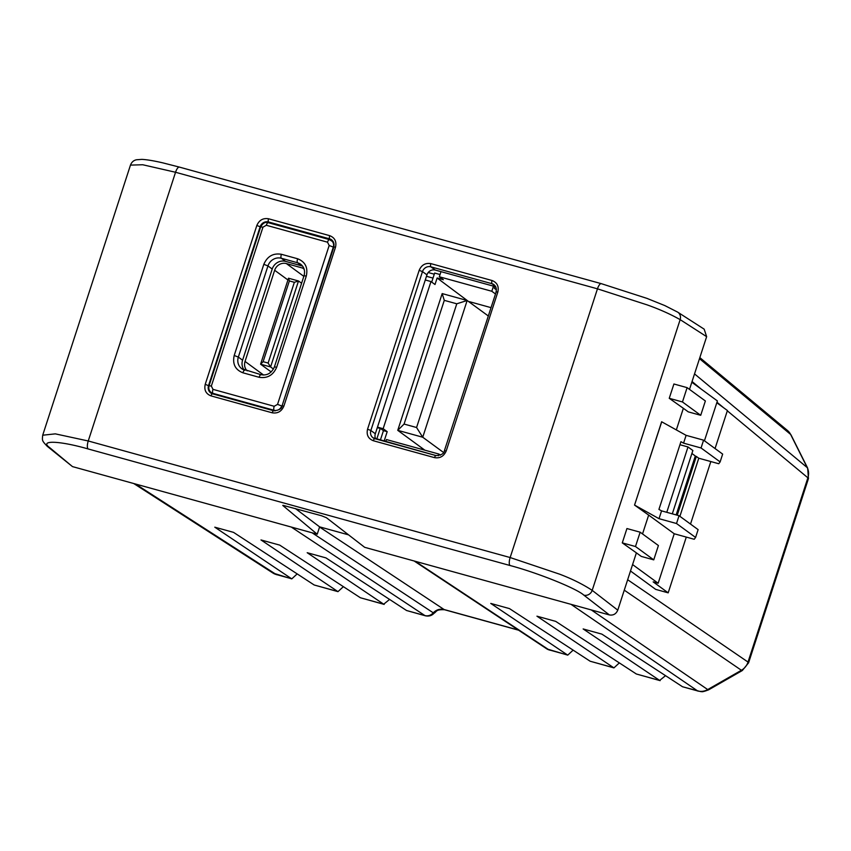 <?xml version="1.0" encoding="UTF-8"?>
<svg xmlns="http://www.w3.org/2000/svg" width="851" height="851" viewBox="0 0 851 851"><rect width="100%" height="100%" fill="white"/><g stroke="black" fill="none" stroke-linecap="round" stroke-linejoin="round"><path stroke-width="1.28" d="M699.83 357.611L787.505 430.51A13.797 12.893 129.7 0 1 790.611 434.414L807.248 467.614A13.797 4.532 -26.6 0 1 807.663 468.124L791.026 434.935A13.797 4.532 153.4 0 0 790.611 434.414L699.49 358.665M433.01 278.107L426.479 276.298M389.577 599.423L383.705 604.199L307.19 552.714L325.922 557.884L406.576 610.518L425.383 615.794C428.872 616.528 431.744 615.698 433.999 613.316L312.072 532.79M135.5 484.006L276.224 574.499A13.797 12.786 -57.3 0 1 272.926 573.031L291.776 578.882L214.792 527.184L233.525 532.364L314.179 584.988L337.975 591.647L260.991 539.949L279.724 545.119L360.377 597.753L384.173 604.412M665.535 675.662L659.663 680.438L583.148 628.953L601.88 634.133L682.534 686.757L700.639 691.597C701.852 691.182 700.458 692.969 708.638 689.821L742.317 670.524A13.797 2.17 -119.8 0 1 741.402 670.269A13.797 12.956 -55.6 0 0 748.018 662.057L807.886 477.805A13.797 12.893 -50.3 0 0 807.248 467.614L694.533 373.897M546.863 648.909A8.276 7.691 -57 0 0 546.895 648.93L567.734 655.132L490.75 603.423L509.472 608.603L590.137 661.227L613.933 667.886L536.949 616.188L555.682 621.368L636.335 673.992L660.131 680.651M682.534 686.757L697.618 690.927A13.797 12.956 -55.6 0 0 707.713 689.565A13.797 2.17 60.2 0 0 708.638 689.821M619.337 662.897L613.933 667.886M343.379 586.658L337.975 591.647M291.776 578.882L297.18 573.893M567.734 655.132L573.138 650.132M425.372 615.794L424.904 615.571A8.276 7.723 -56.5 0 0 433.106 612.965C436.276 609.71 439.935 608.571 444.105 609.529L518.387 630.048M415.245 561.298L548.895 649.824A8.276 7.723 123.5 0 1 546.821 648.887L546.895 648.93A8.276 7.691 -57 0 0 548.916 649.834L549.416 650.068M676.162 514.908L695.31 455.976L691.906 453.487M256.842 225.472C259.183 220.122 263.087 217.888 268.544 218.771L329.731 235.674C334.826 237.706 336.751 241.546 335.517 247.205L283.883 406.097C281.553 411.448 277.649 413.682 272.182 412.799L211.005 395.885C205.91 393.864 203.985 390.013 205.219 384.354L256.842 225.472L260.151 226.76A6.893 6.425 126.1 0 1 268.512 221.973L329.699 238.876A6.893 6.425 126.1 0 1 331.656 239.822C333.794 241.812 334.486 244.184 333.698 246.95L335.517 247.205M419.171 270.32C421.511 264.969 425.404 262.736 430.872 263.619L492.059 280.522C497.154 282.553 499.08 286.393 497.835 292.053L446.211 450.945C443.882 456.296 439.978 458.529 434.51 457.636L373.323 440.733C368.228 438.712 366.302 434.861 367.547 429.202L419.171 270.32L422.479 271.607A6.893 6.425 126.1 0 1 430.84 266.82L492.027 283.723A6.893 6.425 126.1 0 1 493.974 284.67C496.122 286.659 496.803 289.032 496.027 291.797L497.835 292.053M42.71 435.212L55.315 433.861L88.249 440.978L510.153 557.543L559.639 574.18C571.946 578.84 582.797 584.233 592.19 590.36L680.151 319.636C670.535 314.21 659.536 309.285 647.143 304.881L597.466 288.829L175.551 172.264L142.745 164.754L130.469 165.105L42.72 435.159C42.135 440.658 41.848 440.648 47.305 446.35A6.893 6.446 -50.3 0 0 49.56 447.53L72.484 466.603L317.221 534.215L282.766 505.451M283.043 505.345L321.497 515.738L326.412 517.716L364.675 547.321L609.412 614.943L583.839 595.147C576.574 588.466 537.236 572.67 510.036 565.511L88.121 448.945C59.57 440.701 39.008 439.946 49.56 447.53M609.412 614.943C613.316 615.571 616.103 613.975 617.773 610.156L636.388 552.852L622.283 542.874L626.932 528.545L640.143 532.194L635.484 546.523L622.283 542.874M642.537 533.939L648.664 515.089L634.548 505.1L661.631 421.756L686.108 435.34L703.586 440.169L722.659 454.104L720.127 461.912L718.755 463.742L698.777 458.221L679.896 516.323M676.343 429.904L683.364 408.299L669.248 398.311L673.907 383.992L687.108 387.641L682.459 401.959L669.248 398.311M689.501 389.386L706.638 336.666L704.171 329.167L677.683 312.136A6.893 6.393 -57.3 0 1 680.151 319.636L706.638 336.666M495.739 286.776L435.308 270.075A6.893 6.425 -53.9 0 0 426.947 274.862L375.323 433.755A6.893 6.425 -53.9 0 0 375.674 438.893M47.305 446.35L72.484 466.603M317.221 534.215L319.614 526.865L348.58 534.864M319.614 526.865L295.35 508.515M428.223 272.522L434.276 274.192M635.484 546.523L653.749 559.862L641.26 556.405L636.388 552.852M682.459 401.959L700.713 415.299L705.373 400.981L687.108 387.641M700.713 415.299L688.236 411.852L683.364 408.299M691.82 382.248L717.393 400.927L704.437 440.786M661.727 421.777L634.548 505.1M648.664 515.089L674.226 533.758L694.214 539.279L695.586 537.449L676.513 523.514L659.025 518.684L634.644 505.132M674.226 533.758L658.153 583.243L632.58 564.575M653.749 559.862L658.408 545.534L640.143 532.194M658.153 583.243L653.153 581.871L668.173 592.839L686.289 537.087M715.053 448.541L727.414 410.512L716.797 402.757M686.108 435.34L683.566 443.148L701.054 447.977L703.586 440.169M683.566 443.148L680.938 441.69L658.929 509.409L661.567 510.866L659.025 518.684M701.054 447.977L720.127 461.912M676.513 523.514L679.045 515.706L661.567 510.866M695.586 537.449L698.118 529.63L679.045 515.706M668.173 592.839L655.685 589.381L630.495 570.989M690.512 524.078L710.83 461.561M677.247 515.206L696.341 456.444L698.777 458.221M695.256 456.147L696.341 456.444M672.301 513.834L692.874 450.509L688.002 446.956L679.949 444.733M688.002 446.956L666.769 512.313M385.886 441.243L384.226 440.786L387.194 431.67L383.152 428.713L377.472 427.138M380.344 440.18L383.45 430.638L387.194 431.67M440.424 455.179L438.903 454.062L438.35 455.753M385.748 441.68L386.439 439.552L438.903 454.062M383.45 430.638L380.62 428.564L377.301 427.649M440.052 274.543L434.648 273.054L431.712 282.096M425.287 279.979L430.968 281.553L435.01 284.511L437.127 278L443.371 279.724L439.329 276.766L440.988 271.65M494.835 286.532L494.282 288.255L496.378 289.787M493.463 286.149L491.793 291.265L495.356 293.872M430.968 281.553L383.152 428.713M437.127 278L469.326 302.084M421.905 448.02L421.511 449.254M491.793 291.265L439.329 276.766M490.889 307.605L469.454 301.68M442.18 293.584L444.286 300.35L404.087 424.064L397.747 430.329L422.734 437.233L467.156 300.499L442.18 293.584L397.747 430.329L424.84 450.168M404.087 424.064L416.575 427.521L422.734 437.233L443.541 452.477M416.575 427.521L456.774 303.796L467.156 300.499L488.197 315.902M456.774 303.796L444.286 300.35M247.162 370.855A9.659 8.999 126.2 0 1 245.045 361.43L274.66 270.267A9.659 8.999 126.2 0 1 286.372 263.576L302.616 268.065A9.659 8.999 126.2 0 1 303.935 268.544M273.469 369.057L270.586 366.941L260.587 364.185L263.129 361.675L289.361 280.926L288.51 278.224L260.587 364.185L271.203 371.951M288.51 278.224L298.51 280.99L294.361 282.309L268.118 363.058L270.586 366.941L298.51 280.99L301.594 283.245M268.118 363.058L263.129 361.675M294.361 282.309L289.361 280.926M244.131 369.994A11.031 10.286 126.2 0 1 242.588 360.196L272.203 269.033A11.031 10.286 126.2 0 1 285.585 261.385L301.818 265.874A11.031 10.286 126.2 0 1 302.584 266.118M360.377 597.753L383.705 604.199M291.255 527.035L424.904 615.571L406.576 610.518M291.297 578.669L276.224 574.499A13.797 4.744 -74.6 0 0 276.713 574.723M314.179 584.988L337.507 591.434M319.561 527.035L444.105 609.529A13.797 4.744 105.4 0 0 444.584 609.752C435.584 609.359 436.967 611.507 433.999 613.305M636.335 673.992L659.663 680.438M698.107 691.15A13.797 4.744 105.4 0 1 697.618 690.927L571 604.327M567.255 654.908L548.916 649.834M590.137 661.227L613.454 667.673M624.272 590.158L741.402 670.269L707.713 689.565L591.264 609.922M627.655 579.733L748.018 662.057A13.797 1.67 18 0 1 748.582 662.812L808.45 478.57A13.797 1.67 -162 0 0 807.886 477.805L727.318 410.82M723.584 407.714L716.967 402.215M701.118 389.035L692.065 381.514M424.926 615.581A8.276 7.755 -56 0 0 433.138 612.986M510.036 565.511A6.893 2.372 105.4 0 1 510.153 557.543L597.466 288.829A6.893 2.372 105.4 0 1 601.338 283.67L179.423 167.104A6.893 2.372 105.4 0 0 175.551 172.264L88.249 440.978A6.893 2.372 -74.6 0 0 88.121 448.945M179.667 167.211A6.893 2.372 105.4 0 0 179.423 167.104L162.849 162.871C153.84 160.786 146.851 159.616 141.872 159.382L136.639 159.754C133.735 160.265 131.682 162.041 130.469 165.105M601.572 283.777A6.893 2.372 105.4 0 0 601.338 283.67L646.973 298.393L664.812 305.573L677.683 312.136M496.154 291.957L444.403 450.679C444.275 453.487 441.499 455.125 436.063 455.572A2.755 0.947 -74.6 0 1 436.169 455.625M492.059 280.522A2.755 0.947 105.4 0 0 492.027 283.723L495.42 286.202M430.872 263.619A2.755 0.947 105.4 0 0 430.84 266.82L435.308 270.075M367.547 429.202L370.855 430.489L422.479 271.607L426.947 274.862M373.323 440.733A2.755 0.947 -74.6 0 1 374.876 438.669A2.755 0.947 -74.6 0 1 374.983 438.722L435.935 455.562M374.759 438.659A6.893 6.425 126.1 0 1 370.855 430.489L375.323 433.755M434.51 457.636A2.755 0.947 -74.6 0 1 436.063 455.572L373.036 437.786M446.211 450.945L444.403 450.679M333.826 247.109L282.075 405.831C281.947 408.64 279.171 410.278 273.735 410.725A2.755 0.947 -74.6 0 1 273.841 410.778M329.731 235.674A2.755 0.947 105.4 0 0 329.699 238.876L333.092 241.354M268.544 218.771A2.755 0.947 105.4 0 0 268.512 221.973L270.256 223.249M205.219 384.354L208.527 385.641L260.151 226.76L260.619 227.089M211.005 395.885A2.755 0.947 -74.6 0 1 212.548 393.822A2.755 0.947 -74.6 0 1 212.654 393.875L273.607 410.714M212.431 393.811A6.893 6.425 126.1 0 1 208.527 385.641L208.995 385.982M272.182 412.799A2.755 0.947 -74.6 0 1 273.735 410.725L210.708 392.939M283.883 406.097L282.075 405.831M583.839 595.147A6.893 6.361 -52.3 0 0 592.19 590.36L617.773 610.156M263.629 375.046L245.045 361.43M274.66 270.267L287.946 279.99M304.147 269.182L302.616 268.065M286.372 263.576L303.828 276.352M333.496 242.099L329.443 239.61A3.447 1.181 105.5 0 0 327.518 242.195L329.167 245.492L277.543 404.374L274.203 406.289L212.984 389.364L211.335 386.067L262.959 227.185L266.31 225.27A3.447 1.181 -74.5 0 1 268.235 222.685L329.443 239.61A3.447 1.181 105.5 0 1 329.582 239.674A6.212 5.787 126.2 0 1 333.305 247.088L333.581 247.301M281.958 406.182L333.305 247.088L329.167 245.492M277.543 404.374L281.681 405.97A6.212 5.787 126.2 0 1 274.15 410.278L275.043 410.937M214.197 394.279L212.941 393.353L274.15 410.278A3.447 1.181 105.5 0 1 274.203 406.289M212.984 389.364A3.447 1.181 105.5 0 0 212.941 393.353A6.212 5.787 126.2 0 1 211.176 392.502L213.239 394.013M211.335 386.067L209.069 385.737C208.367 388.63 209.08 390.886 211.176 392.502M262.959 227.185L260.693 226.855L209.069 385.737M260.693 226.855C262.863 223.068 265.374 221.675 268.235 222.685A3.447 1.181 -74.5 0 1 268.373 222.749M266.31 225.27L327.518 242.195M301.818 265.874L297.573 262.768A11.031 10.286 126.2 0 1 300.711 264.278C304.201 267.097 305.296 270.916 304.03 275.745L274.405 366.909L276.681 367.228C273.171 375.259 267.32 378.61 259.119 377.28L242.875 372.791C235.238 369.749 232.344 363.973 234.206 355.484L263.821 264.321C267.331 256.289 273.182 252.938 281.383 254.279L297.627 258.768C305.275 261.81 308.158 267.576 306.296 276.064L276.681 367.228M285.585 261.385L281.341 258.268L297.573 262.768A3.447 1.181 105.5 0 1 297.627 258.768M272.203 269.033L267.959 265.927A11.031 10.286 126.2 0 1 281.341 258.268A3.447 1.181 105.5 0 1 281.383 254.279M242.588 360.196L238.344 357.09L267.959 265.927L263.821 264.321M244.662 370.185A11.031 10.286 126.2 0 1 241.812 368.76A11.031 10.286 126.2 0 1 238.344 357.09L234.206 355.484M306.296 276.064L304.03 275.745M242.875 372.791A3.447 1.181 -74.5 0 1 244.811 370.206A3.447 1.181 -74.5 0 1 244.95 370.27M259.119 377.28A3.447 1.181 -74.5 0 1 261.044 374.695A3.447 1.181 -74.5 0 1 261.183 374.759M518.621 630.208L444.584 609.752M272.926 573.031L133.724 483.517M414.129 560.99L546.821 648.887M808.45 478.57L807.663 468.124M787.505 430.51L791.026 434.935M742.317 670.524L748.582 662.812M380.216 428.457L376.727 439.18M274.405 366.909C271.575 373.174 267.118 375.77 261.044 374.695L241.812 368.76"/></g></svg>
